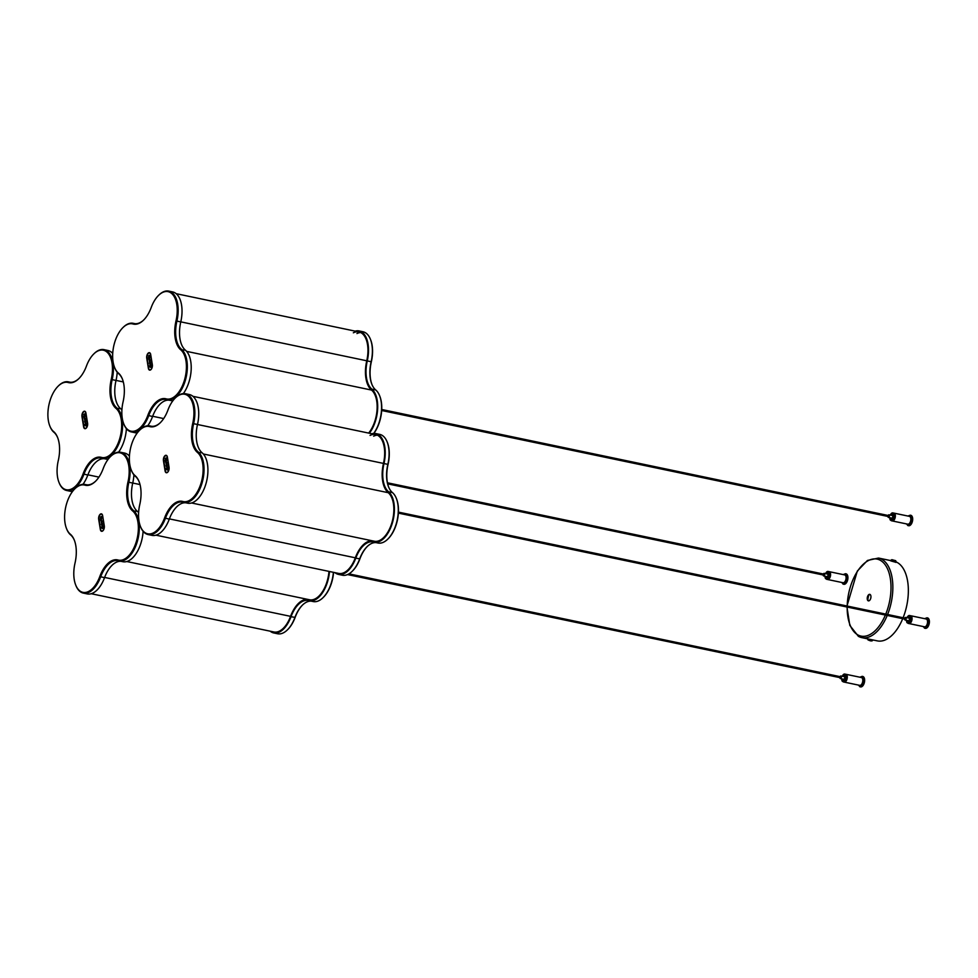 <?xml version="1.0" encoding="UTF-8"?>
<svg xmlns="http://www.w3.org/2000/svg" width="978" height="978" viewBox="0 0 978 978"><rect width="100%" height="100%" fill="white"/><g stroke="black" fill="none" stroke-linecap="round" stroke-linejoin="round"><path stroke-width="1.47" d="M84.573 428.56A3.667 1.944 -78.2 0 0 84.866 428.67A3.667 1.944 -78.2 0 0 86.969 427.068A3.667 1.944 -78.2 0 0 87.592 423.291L85.917 413.034A3.667 1.944 -78.2 0 0 84.695 411.237A3.667 1.944 -78.2 0 0 82.592 412.838A3.667 1.944 -78.2 0 0 81.969 416.616L83.631 426.873A3.667 1.944 -78.2 0 0 84.573 428.56M105.355 350.943A25.99 13.765 -78.2 0 0 93.729 353.999A25.99 13.765 -78.2 0 0 86.467 366.016A27.323 14.474 101.8 0 1 78.827 378.645A27.323 14.474 101.8 0 1 68.215 382.52A25.99 13.765 -78.2 0 0 58.118 386.2A25.99 13.765 -78.2 0 0 49.805 425.943A25.99 13.765 -78.2 0 0 53.594 431.555A27.323 14.474 101.8 0 1 57.58 437.447A27.323 14.474 101.8 0 1 58.301 460.479A25.99 13.765 -78.2 0 0 58.986 482.386A25.99 13.765 -78.2 0 0 83.093 473.89A27.323 14.474 101.8 0 1 101.345 457.386A25.99 13.765 -78.2 0 0 119.658 438.829A25.99 13.765 -78.2 0 0 115.966 408.352A27.323 14.474 101.8 0 1 111.247 379.427A25.99 13.765 -78.2 0 0 105.355 350.943M93.961 353.779A26.663 14.12 101.8 0 1 94.181 353.559A26.663 14.12 101.8 0 1 104.01 349.647A26.663 14.12 101.8 0 1 106.089 350.417A26.663 14.12 101.8 0 1 112.152 379.635A26.663 14.12 -78.2 0 0 116.737 407.863A26.663 14.12 101.8 0 1 120.673 438.633A26.663 14.12 101.8 0 1 102.274 458.279A26.663 14.12 101.8 0 1 101.749 458.156A26.663 14.12 -78.2 0 0 101.223 458.022A26.663 14.12 -78.2 0 0 83.937 474.257A26.663 14.12 101.8 0 1 66.663 490.479A26.663 14.12 101.8 0 1 59.218 482.961A26.663 14.12 101.8 0 1 59.108 482.667M112.715 353.51A26.663 14.12 -78.2 0 0 109.964 351.236A26.663 14.12 -78.2 0 0 107.873 350.466L104.01 349.647M121.908 409.953A26.663 14.12 -78.2 0 0 120.612 408.67A26.663 14.12 101.8 0 1 116.015 380.454A26.663 14.12 -78.2 0 0 117.201 372.227M102.274 458.279L106.15 459.098A26.663 14.12 -78.2 0 0 108.167 459.244M118.582 452.142A26.663 14.12 -78.2 0 0 126.394 428.67M82.959 484.342A26.663 14.12 -78.2 0 0 87.812 475.063A26.663 14.12 101.8 0 1 104.34 458.719M66.663 490.479L70.526 491.298A26.663 14.12 -78.2 0 0 72.555 491.445M58.338 385.98A26.663 14.12 101.8 0 1 58.57 385.76A26.663 14.12 101.8 0 1 68.387 381.848A26.663 14.12 101.8 0 1 68.912 381.982A26.663 14.12 -78.2 0 0 69.438 382.117A26.663 14.12 -78.2 0 0 79.047 378.425M57.69 437.753A26.663 14.12 -78.2 0 0 53.924 432.276A26.663 14.12 101.8 0 1 50.037 426.518A26.663 14.12 101.8 0 1 49.915 426.225M83.925 426.738A3.337 1.76 -78.2 0 0 85.037 428.364A3.337 1.76 -78.2 0 0 86.956 426.909A3.337 1.76 -78.2 0 0 87.519 423.486L85.856 413.217A3.337 1.76 -78.2 0 0 84.731 411.579A3.337 1.76 -78.2 0 0 82.824 413.046A3.337 1.76 -78.2 0 0 82.25 416.469L83.925 426.738M86.162 423.572L84.731 424.868L86.162 423.572M85.93 424.256L85.954 425.491L85.734 424.146L85.208 425.552L85.917 425.919L85.93 424.256M85.795 424.159L85.208 425.552L85.917 425.919M85.013 422.728L85.905 421.983M85.771 420.662L85.062 420.283L84.585 421.677L85.294 422.044L85.709 420.65L85 420.271L84.585 421.677L85.294 422.044M85.709 420.65L85 420.271M84.609 420.014L85.465 419.305M84.45 419.012L85.306 418.303M84.683 416.591L84.707 417.826L84.487 416.481L83.961 417.887L84.67 418.254L84.683 416.591M84.536 416.494L83.961 417.887L84.67 418.254M84.022 416.286L84.695 414.574L83.68 416.102L83.827 416.848L84.866 415.589M83.692 414.586L84.573 413.841M84.707 414.635L83.766 416.518M84.939 416.42L84.707 417.826M84.022 417.899L84.731 418.266M84.157 417.716L84.365 416.983M84.634 421.689L85.343 422.056M85.294 421.714L85.062 420.626M86.186 424.085L85.954 425.491M85.269 425.564L85.978 425.931M85.404 425.381L85.612 424.648M86.113 423.291L84.683 424.525M823.549 575.076L823.745 574.098M823.403 574.025A1.333 0.709 101.8 0 1 824.21 573.34A1.333 0.709 101.8 0 1 824.332 573.389A1.333 0.709 101.8 0 1 824.601 574.917A1.333 0.709 101.8 0 1 823.659 575.956A1.333 0.709 101.8 0 1 823.537 575.908A1.333 0.709 101.8 0 1 823.195 575.003M825.579 573.634A3.998 2.115 101.8 0 1 827.938 571.409L828.488 571.531A3.998 2.115 -78.2 0 1 828.623 571.543A3.998 2.115 -78.2 0 1 829.002 571.69A3.998 2.115 -78.2 0 1 829.43 572.106L827.987 574.807A1.333 0.709 101.8 0 1 827.461 576.458L827.131 579.392A3.998 2.115 -78.2 0 1 826.985 579.379L827.547 579.489A3.998 2.115 101.8 0 1 827.229 579.379M828.904 571.641A3.998 2.115 101.8 0 1 829.185 571.665A3.998 2.115 101.8 0 1 829.552 571.812A3.998 2.115 101.8 0 1 830.346 576.372A3.998 2.115 101.8 0 1 827.547 579.489L843.036 582.729A3.998 2.115 101.8 0 1 842.73 582.619M828.879 571.983A3.998 2.115 101.8 0 1 829.136 576.507A3.998 2.115 101.8 0 1 826.569 579.282M826.875 576.629L826.19 578.817A3.998 2.115 -78.2 0 0 826.593 579.208M826.19 578.817L825.628 578.695A3.998 2.115 101.8 0 1 825.029 576.238M827.938 571.409L827.131 573.952M826.324 576.507L825.628 578.695M828.488 571.531L827.681 574.074M845.774 573.793A5.33 2.824 101.8 0 1 846.056 573.829A5.33 2.824 101.8 0 1 846.471 573.988A5.33 2.824 101.8 0 1 847.633 580.04A5.33 2.824 101.8 0 1 843.867 584.269A5.33 2.824 101.8 0 1 843.598 584.184M828.623 571.543L829.185 571.665A3.998 2.115 101.8 0 1 829.491 571.775A3.998 2.115 101.8 0 1 830.371 576.311A3.998 2.115 101.8 0 1 827.547 579.489M844.344 574.881A3.998 2.115 101.8 0 1 844.674 574.905A3.998 2.115 101.8 0 1 844.992 575.015A3.998 2.115 101.8 0 1 845.86 579.551A3.998 2.115 101.8 0 1 843.036 582.729M101.284 531.188A3.667 1.944 -78.2 0 0 101.578 531.298A3.667 1.944 -78.2 0 0 103.68 529.685A3.667 1.944 -78.2 0 0 104.304 525.919L102.629 515.65A3.667 1.944 -78.2 0 0 101.406 513.853A3.667 1.944 -78.2 0 0 99.304 515.467A3.667 1.944 -78.2 0 0 98.668 519.232L100.343 529.501A3.667 1.944 -78.2 0 0 101.284 531.188M122.067 453.56A25.99 13.765 -78.2 0 0 110.441 456.628A25.99 13.765 -78.2 0 0 103.179 468.633A27.323 14.474 101.8 0 1 95.538 481.262A27.323 14.474 101.8 0 1 84.927 485.137A25.99 13.765 -78.2 0 0 74.829 488.817A25.99 13.765 -78.2 0 0 66.516 528.572A25.99 13.765 -78.2 0 0 70.306 534.184A27.323 14.474 101.8 0 1 74.291 540.076A27.323 14.474 101.8 0 1 75.013 563.108A25.99 13.765 -78.2 0 0 75.697 585.003A25.99 13.765 -78.2 0 0 99.805 576.519A27.323 14.474 101.8 0 1 118.057 560.015A25.99 13.765 -78.2 0 0 136.37 541.445A25.99 13.765 -78.2 0 0 132.678 510.981A27.323 14.474 101.8 0 1 127.959 482.044A25.99 13.765 -78.2 0 0 122.067 453.56M110.661 456.408A26.663 14.12 101.8 0 1 110.893 456.188A26.663 14.12 101.8 0 1 120.71 452.276A26.663 14.12 101.8 0 1 122.8 453.046A26.663 14.12 101.8 0 1 128.851 482.264A26.663 14.12 -78.2 0 0 133.448 510.479A26.663 14.12 101.8 0 1 137.385 541.25A26.663 14.12 101.8 0 1 118.986 560.907A26.663 14.12 101.8 0 1 118.46 560.773A26.663 14.12 -78.2 0 0 117.935 560.651A26.663 14.12 -78.2 0 0 100.648 576.873A26.663 14.12 101.8 0 1 83.362 593.108A26.663 14.12 101.8 0 1 75.929 585.59A26.663 14.12 101.8 0 1 75.819 585.296M129.426 456.139A26.663 14.12 -78.2 0 0 126.675 453.853A26.663 14.12 -78.2 0 0 124.585 453.083L120.71 452.276M138.619 512.582A26.663 14.12 -78.2 0 0 137.323 511.298A26.663 14.12 101.8 0 1 132.727 483.071A26.663 14.12 -78.2 0 0 133.913 474.856M118.986 560.907L122.861 561.714A26.663 14.12 -78.2 0 0 143.106 531.286M83.362 593.108L87.238 593.915A26.663 14.12 -78.2 0 0 104.524 577.692A26.663 14.12 101.8 0 1 121.052 561.348M75.049 488.609A26.663 14.12 101.8 0 1 75.269 488.377A26.663 14.12 101.8 0 1 85.098 484.477A26.663 14.12 101.8 0 1 85.624 484.611A26.663 14.12 -78.2 0 0 86.15 484.733A26.663 14.12 -78.2 0 0 95.758 481.042M74.401 540.369A26.663 14.12 -78.2 0 0 70.636 534.905A26.663 14.12 101.8 0 1 66.748 529.147A26.663 14.12 101.8 0 1 66.626 528.853M333.571 572.35A25.99 13.765 101.8 0 1 331.713 582.338A25.99 13.765 101.8 0 1 323.486 597.216A25.99 13.765 101.8 0 1 323.266 597.424M270.185 631.189A26.663 14.12 -78.2 0 0 273.73 632.949A26.663 14.12 -78.2 0 0 291.004 616.715A26.663 14.12 101.8 0 1 308.29 600.492A26.663 14.12 101.8 0 1 308.816 600.614A26.663 14.12 -78.2 0 0 309.341 600.749L313.217 601.556A26.663 14.12 -78.2 0 0 323.033 597.656A26.663 14.12 -78.2 0 0 331.481 582.387A26.663 14.12 -78.2 0 0 333.376 572.313M310.063 599.856L309.036 599.648A25.66 13.594 -78.2 0 0 309.549 599.771A25.66 13.594 -78.2 0 0 327.117 581.323A25.66 13.594 -78.2 0 0 328.975 571.384M273.73 632.949L277.593 633.756A26.663 14.12 -78.2 0 0 287.422 629.856A26.663 14.12 -78.2 0 0 294.879 617.534A26.663 14.12 101.8 0 1 302.336 605.211A26.663 14.12 101.8 0 1 311.407 601.177M309.341 600.749A26.663 14.12 -78.2 0 0 329.5 571.507M91.198 593.719L273.926 631.971A25.66 13.594 -78.2 0 0 290.564 616.348A27.665 14.646 101.8 0 1 307.728 599.392M302.557 604.991A27.323 14.474 -78.2 0 0 295.136 617.399A25.99 13.765 101.8 0 1 287.874 629.416A25.99 13.765 101.8 0 1 287.654 629.624M100.636 529.355A3.337 1.76 -78.2 0 0 101.749 530.993A3.337 1.76 -78.2 0 0 103.668 529.538A3.337 1.76 -78.2 0 0 104.23 526.103L102.568 515.846A3.337 1.76 -78.2 0 0 101.443 514.208A3.337 1.76 -78.2 0 0 99.536 515.663A3.337 1.76 -78.2 0 0 98.961 519.098L100.636 529.355M102.873 526.201L101.443 527.484L102.873 526.201M102.641 526.873L102.666 528.108L102.445 526.775L101.92 528.181L102.629 528.548L102.641 526.885M102.494 526.787L101.92 528.181L102.629 528.548M101.724 525.357L102.617 524.611M102.482 523.291L101.773 522.912L101.296 524.306L102.005 524.673L102.421 523.279L101.712 522.9L101.296 524.306L102.005 524.673M102.421 523.279L101.712 522.9M101.321 522.643L102.177 521.934M101.162 521.641L102.018 520.932M101.394 519.208L101.419 520.443L101.199 519.11L100.673 520.516L101.382 520.883L101.394 519.22M101.247 519.122L100.673 520.516L101.382 520.883M100.722 518.915L101.406 517.203L100.379 518.731L100.538 519.477L101.578 518.206M100.392 517.215L101.284 516.47M101.419 517.252L100.477 519.147M101.443 519.232L101.419 520.443M100.734 520.528L101.443 520.895M100.868 520.333L101.064 519.611M101.345 524.318L102.054 524.685M102.005 524.33L101.773 523.254M102.898 526.702L102.666 528.108M101.981 528.193L102.69 528.56M102.115 527.998L102.323 527.276M102.824 525.919L101.394 527.154M840.249 677.705L840.457 676.727M840.102 676.654A1.333 0.709 101.8 0 1 840.921 675.969A1.333 0.709 101.8 0 1 841.043 676.018A1.333 0.709 101.8 0 1 841.312 677.534A1.333 0.709 101.8 0 1 840.371 678.573A1.333 0.709 101.8 0 1 840.249 678.524A1.333 0.709 101.8 0 1 839.906 677.632M842.278 676.25A3.998 2.115 101.8 0 1 844.65 674.038L845.2 674.148A3.998 2.115 -78.2 0 1 845.334 674.172A3.998 2.115 -78.2 0 1 845.713 674.319A3.998 2.115 -78.2 0 1 846.141 674.722L844.699 677.424A1.333 0.709 101.8 0 1 844.173 679.087L843.831 682.021A3.998 2.115 -78.2 0 1 843.696 681.996L844.259 682.118A3.998 2.115 101.8 0 1 843.941 681.996M845.603 674.258A3.998 2.115 101.8 0 1 845.897 674.282A3.998 2.115 101.8 0 1 846.263 674.429A3.998 2.115 101.8 0 1 847.058 679.001A3.998 2.115 101.8 0 1 844.259 682.118L859.748 685.358A3.998 2.115 101.8 0 1 859.43 685.236M845.591 674.612A3.998 2.115 101.8 0 1 845.848 679.123A3.998 2.115 101.8 0 1 843.28 681.898M843.586 679.245L842.889 681.434A3.998 2.115 -78.2 0 0 843.305 681.837M842.889 681.434L842.339 681.324A3.998 2.115 101.8 0 1 841.74 678.866M844.65 674.038L843.843 676.58M843.036 679.135L842.339 681.324M845.2 674.148L844.393 676.69M862.486 676.421A5.33 2.824 101.8 0 1 862.767 676.458A5.33 2.824 101.8 0 1 863.183 676.605A5.33 2.824 101.8 0 1 864.344 682.656A5.33 2.824 101.8 0 1 860.579 686.898A5.33 2.824 101.8 0 1 860.31 686.813M845.334 674.172L845.897 674.282A3.998 2.115 101.8 0 1 846.202 674.404A3.998 2.115 101.8 0 1 847.07 678.94A3.998 2.115 101.8 0 1 844.259 682.118M861.056 677.51A3.998 2.115 101.8 0 1 861.386 677.522A3.998 2.115 101.8 0 1 861.704 677.644A3.998 2.115 101.8 0 1 862.572 682.179A3.998 2.115 101.8 0 1 859.748 685.358M149.328 370.014A3.667 1.944 -78.2 0 0 149.622 370.124A3.667 1.944 -78.2 0 0 151.724 368.523A3.667 1.944 -78.2 0 0 152.348 364.745L150.673 354.488A3.667 1.944 -78.2 0 0 149.451 352.691A3.667 1.944 -78.2 0 0 147.348 354.293A3.667 1.944 -78.2 0 0 146.724 358.07L148.387 368.327A3.667 1.944 -78.2 0 0 149.328 370.014M170.111 292.398A25.99 13.765 -78.2 0 0 158.485 295.454A25.99 13.765 -78.2 0 0 151.223 307.471A27.323 14.474 101.8 0 1 143.583 320.099A27.323 14.474 101.8 0 1 132.971 323.975A25.99 13.765 -78.2 0 0 122.873 327.654A25.99 13.765 -78.2 0 0 114.56 367.398A25.99 13.765 -78.2 0 0 118.35 373.009A27.323 14.474 101.8 0 1 122.336 378.902A27.323 14.474 101.8 0 1 123.057 401.934A25.99 13.765 -78.2 0 0 123.754 423.841A25.99 13.765 -78.2 0 0 147.849 415.344A27.323 14.474 101.8 0 1 166.101 398.841A25.99 13.765 -78.2 0 0 184.414 380.283A25.99 13.765 -78.2 0 0 180.722 349.806A27.323 14.474 101.8 0 1 176.003 320.882A25.99 13.765 -78.2 0 0 170.111 292.398M158.717 295.234A26.663 14.12 101.8 0 1 158.937 295.014A26.663 14.12 101.8 0 1 168.766 291.102A26.663 14.12 101.8 0 1 170.844 291.872A26.663 14.12 101.8 0 1 176.908 321.09A26.663 14.12 -78.2 0 0 181.492 349.317A26.663 14.12 101.8 0 1 185.429 380.087A26.663 14.12 101.8 0 1 167.03 399.733A26.663 14.12 101.8 0 1 166.504 399.611A26.663 14.12 -78.2 0 0 165.979 399.476A26.663 14.12 -78.2 0 0 148.693 415.711A26.663 14.12 101.8 0 1 131.419 431.934A26.663 14.12 101.8 0 1 123.974 424.415A26.663 14.12 101.8 0 1 123.864 424.122M183.338 393.596A26.663 14.12 -78.2 0 0 185.368 350.124A26.663 14.12 101.8 0 1 180.771 321.909A26.663 14.12 -78.2 0 0 174.72 292.691A26.663 14.12 -78.2 0 0 172.629 291.921L168.766 291.102M167.03 399.733L170.905 400.552A26.663 14.12 -78.2 0 0 172.923 400.699M147.715 425.797A26.663 14.12 -78.2 0 0 152.568 416.518A26.663 14.12 101.8 0 1 169.096 400.173M131.419 431.934L135.282 432.753A26.663 14.12 -78.2 0 0 137.311 432.899M123.094 327.434A26.663 14.12 101.8 0 1 123.326 327.214A26.663 14.12 101.8 0 1 133.142 323.302A26.663 14.12 101.8 0 1 133.668 323.437A26.663 14.12 -78.2 0 0 134.194 323.571A26.663 14.12 -78.2 0 0 143.803 319.879M122.446 379.195A26.663 14.12 -78.2 0 0 118.68 373.73A26.663 14.12 101.8 0 1 114.793 367.972A26.663 14.12 101.8 0 1 114.67 367.679M379.733 396.017A25.99 13.765 101.8 0 1 379.843 396.298A25.99 13.765 101.8 0 1 379.757 421.163A25.99 13.765 101.8 0 1 373.804 433.425M373.694 433.437A26.663 14.12 -78.2 0 0 379.525 421.225A26.663 14.12 -78.2 0 0 379.623 395.723A26.663 14.12 -78.2 0 0 375.723 389.965A26.663 14.12 101.8 0 1 371.836 384.207A26.663 14.12 101.8 0 1 371.139 361.738A26.663 14.12 -78.2 0 0 370.43 339.28A26.663 14.12 -78.2 0 0 362.997 331.762L359.122 330.943A26.663 14.12 -78.2 0 0 355.161 331.139M368.645 433.083A25.66 13.594 -78.2 0 0 375.173 420.149A25.66 13.594 -78.2 0 0 371.518 390.063A27.665 14.646 101.8 0 1 366.75 360.784A25.66 13.594 -78.2 0 0 358.914 331.921A25.66 13.594 -78.2 0 0 353.351 332.801M369.354 433.242A26.663 14.12 -78.2 0 0 371.86 389.146A26.663 14.12 101.8 0 1 367.263 360.931A26.663 14.12 -78.2 0 0 359.122 330.943M370.54 339.574A25.99 13.765 101.8 0 1 370.662 339.855A25.99 13.765 101.8 0 1 371.347 361.762A27.323 14.474 -78.2 0 0 371.958 384.488M360.662 332.532A25.66 13.594 -78.2 0 0 356.958 333.559M148.68 368.193A3.337 1.76 -78.2 0 0 149.793 369.818A3.337 1.76 -78.2 0 0 151.712 368.364A3.337 1.76 -78.2 0 0 152.275 364.928L150.612 354.672A3.337 1.76 -78.2 0 0 149.487 353.034A3.337 1.76 -78.2 0 0 147.58 354.501A3.337 1.76 -78.2 0 0 147.006 357.924L148.68 368.193M150.918 365.026L149.487 366.322L150.918 365.026M150.685 365.711L150.71 366.946L150.49 365.601L149.964 367.007L150.685 367.373L150.685 365.711M150.551 365.613L149.964 367.007L150.685 367.373M149.768 364.183L150.661 363.437M150.526 362.117L149.817 361.738L149.341 363.131L150.05 363.498L150.465 362.104L149.756 361.726L149.341 363.131L150.05 363.498M150.465 362.104L149.756 361.726M149.365 361.469L150.221 360.76M149.206 360.466L150.062 359.757M149.438 358.046L149.463 359.281L149.243 357.936L148.717 359.342L149.426 359.708L149.438 358.046M149.292 357.948L148.717 359.342L149.426 359.708M148.778 357.74L149.451 356.029L148.436 357.557L148.583 358.303L149.622 357.043M148.448 356.041L149.341 355.295M149.463 356.09L148.656 357.911M149.695 357.875L149.463 359.281M148.778 359.354L149.487 359.721M148.913 359.171L149.121 358.437M149.389 363.144L150.099 363.51M150.05 363.168L149.817 362.08M150.942 365.527L150.71 366.946M150.025 367.019L150.734 367.386M150.16 366.823L150.367 366.102M150.869 364.745L149.438 365.98M888.305 516.531L888.501 515.553M888.158 515.479A1.333 0.709 101.8 0 1 888.965 514.795A1.333 0.709 101.8 0 1 889.088 514.844A1.333 0.709 101.8 0 1 889.357 516.372A1.333 0.709 101.8 0 1 888.415 517.411A1.333 0.709 101.8 0 1 888.293 517.362A1.333 0.709 101.8 0 1 887.951 516.457M890.335 515.088A3.998 2.115 101.8 0 1 892.694 512.863L893.244 512.973A3.998 2.115 -78.2 0 1 893.391 512.998A3.998 2.115 -78.2 0 1 893.758 513.144A3.998 2.115 -78.2 0 1 894.185 513.56L892.743 516.262A1.333 0.709 101.8 0 1 892.217 517.912L891.887 520.846A3.998 2.115 -78.2 0 1 891.74 520.834L892.303 520.944A3.998 2.115 101.8 0 1 891.985 520.834M893.66 513.095A3.998 2.115 101.8 0 1 893.941 513.12A3.998 2.115 101.8 0 1 894.308 513.267A3.998 2.115 101.8 0 1 895.102 517.827A3.998 2.115 101.8 0 1 892.303 520.944L907.792 524.184A3.998 2.115 101.8 0 1 907.486 524.074M893.635 513.438A3.998 2.115 101.8 0 1 893.892 517.949A3.998 2.115 101.8 0 1 891.325 520.736M891.63 518.083L890.946 520.272A3.998 2.115 -78.2 0 0 891.349 520.663M890.946 520.272L890.383 520.149A3.998 2.115 101.8 0 1 889.784 517.692M892.694 512.863L891.887 515.406M891.08 517.961L890.383 520.149M893.244 512.973L892.437 515.528M910.53 515.247A5.33 2.824 101.8 0 1 910.811 515.284A5.33 2.824 101.8 0 1 911.227 515.443A5.33 2.824 101.8 0 1 912.388 521.494A5.33 2.824 101.8 0 1 908.623 525.724A5.33 2.824 101.8 0 1 908.354 525.638M893.391 512.998L893.941 513.12A3.998 2.115 101.8 0 1 894.247 513.23A3.998 2.115 101.8 0 1 895.127 517.765A3.998 2.115 101.8 0 1 892.303 520.944M909.1 516.335A3.998 2.115 101.8 0 1 909.43 516.36A3.998 2.115 101.8 0 1 909.748 516.47A3.998 2.115 101.8 0 1 910.616 521.005A3.998 2.115 101.8 0 1 907.792 524.184M166.04 472.643A3.667 1.944 -78.2 0 0 166.333 472.753A3.667 1.944 -78.2 0 0 168.436 471.139A3.667 1.944 -78.2 0 0 169.06 467.374L167.385 457.105A3.667 1.944 -78.2 0 0 166.162 455.308A3.667 1.944 -78.2 0 0 164.059 456.922A3.667 1.944 -78.2 0 0 163.436 460.687L165.099 470.956A3.667 1.944 -78.2 0 0 166.04 472.643M186.822 395.014A25.99 13.765 -78.2 0 0 175.196 398.083A25.99 13.765 -78.2 0 0 167.935 410.088A27.323 14.474 101.8 0 1 160.294 422.716A27.323 14.474 101.8 0 1 149.683 426.591A25.99 13.765 -78.2 0 0 139.585 430.271A25.99 13.765 -78.2 0 0 131.272 470.027A25.99 13.765 -78.2 0 0 135.062 475.638A27.323 14.474 101.8 0 1 139.047 481.531A27.323 14.474 101.8 0 1 139.768 504.562A25.99 13.765 -78.2 0 0 140.453 526.457A25.99 13.765 -78.2 0 0 164.561 517.973A27.323 14.474 101.8 0 1 182.813 501.469A25.99 13.765 -78.2 0 0 201.126 482.9A25.99 13.765 -78.2 0 0 197.434 452.435A27.323 14.474 101.8 0 1 192.715 423.498A25.99 13.765 -78.2 0 0 186.822 395.014M175.417 397.863A26.663 14.12 101.8 0 1 175.649 397.643A26.663 14.12 101.8 0 1 185.465 393.731A26.663 14.12 101.8 0 1 187.556 394.501A26.663 14.12 101.8 0 1 193.607 423.719A26.663 14.12 -78.2 0 0 198.204 451.934A26.663 14.12 101.8 0 1 202.14 482.704A26.663 14.12 101.8 0 1 183.742 502.362A26.663 14.12 101.8 0 1 183.216 502.227A26.663 14.12 -78.2 0 0 182.69 502.105A26.663 14.12 -78.2 0 0 165.404 518.328A26.663 14.12 101.8 0 1 148.118 534.563A26.663 14.12 101.8 0 1 140.685 527.044A26.663 14.12 101.8 0 1 140.575 526.751M183.742 502.362L187.617 503.169A26.663 14.12 -78.2 0 0 206.016 483.523A26.663 14.12 -78.2 0 0 202.079 452.753A26.663 14.12 101.8 0 1 197.483 424.525A26.663 14.12 -78.2 0 0 191.431 395.308A26.663 14.12 -78.2 0 0 189.341 394.537L185.465 393.731M148.118 534.563L151.993 535.369A26.663 14.12 -78.2 0 0 169.28 519.147A26.663 14.12 101.8 0 1 185.808 502.802M139.805 430.063A26.663 14.12 101.8 0 1 140.025 429.831A26.663 14.12 101.8 0 1 149.854 425.931A26.663 14.12 101.8 0 1 150.38 426.066A26.663 14.12 -78.2 0 0 150.905 426.188A26.663 14.12 -78.2 0 0 160.514 422.496M139.157 481.824A26.663 14.12 -78.2 0 0 135.392 476.359A26.663 14.12 101.8 0 1 131.504 470.601A26.663 14.12 101.8 0 1 131.382 470.308M396.445 498.633A25.99 13.765 101.8 0 1 396.555 498.927A25.99 13.765 101.8 0 1 396.469 523.792A25.99 13.765 101.8 0 1 388.242 538.67A25.99 13.765 101.8 0 1 388.021 538.878M334.941 572.643A26.663 14.12 -78.2 0 0 338.486 574.404A26.663 14.12 -78.2 0 0 355.76 558.169A26.663 14.12 101.8 0 1 373.046 541.946A26.663 14.12 101.8 0 1 373.572 542.069A26.663 14.12 -78.2 0 0 374.097 542.203L377.973 543.01A26.663 14.12 -78.2 0 0 387.801 539.11A26.663 14.12 -78.2 0 0 396.237 523.841A26.663 14.12 -78.2 0 0 396.322 498.34A26.663 14.12 -78.2 0 0 392.435 492.582A26.663 14.12 101.8 0 1 388.547 486.836A26.663 14.12 101.8 0 1 387.838 464.367A26.663 14.12 -78.2 0 0 387.141 441.897A26.663 14.12 -78.2 0 0 379.709 434.379L375.833 433.572A26.663 14.12 -78.2 0 0 371.872 433.767M374.819 541.311L373.792 541.103A25.66 13.594 -78.2 0 0 374.305 541.225A25.66 13.594 -78.2 0 0 391.872 522.778A25.66 13.594 -78.2 0 0 388.229 492.692A27.665 14.646 101.8 0 1 383.462 463.413A25.66 13.594 -78.2 0 0 375.625 434.55A25.66 13.594 -78.2 0 0 370.063 435.43M338.486 574.404L342.349 575.211A26.663 14.12 -78.2 0 0 352.178 571.311A26.663 14.12 -78.2 0 0 359.635 558.988A26.663 14.12 101.8 0 1 367.092 546.665A26.663 14.12 101.8 0 1 376.163 542.631M374.097 542.203A26.663 14.12 -78.2 0 0 392.496 522.545A26.663 14.12 -78.2 0 0 388.559 491.775A26.663 14.12 101.8 0 1 383.975 463.56A26.663 14.12 -78.2 0 0 375.833 433.572M155.954 535.174L338.681 573.426A25.66 13.594 -78.2 0 0 355.32 557.802A27.665 14.646 101.8 0 1 372.484 540.846M387.251 442.19A25.99 13.765 101.8 0 1 387.374 442.484A25.99 13.765 101.8 0 1 388.058 464.391A27.323 14.474 -78.2 0 0 388.669 487.117M367.312 546.445A27.323 14.474 -78.2 0 0 359.892 558.854A25.99 13.765 101.8 0 1 352.63 570.871A25.99 13.765 101.8 0 1 352.41 571.079M377.374 435.161A25.66 13.594 -78.2 0 0 373.657 436.188M165.392 470.809A3.337 1.76 -78.2 0 0 166.504 472.447A3.337 1.76 -78.2 0 0 168.424 470.993A3.337 1.76 -78.2 0 0 168.986 467.557L167.324 457.301A3.337 1.76 -78.2 0 0 166.199 455.662A3.337 1.76 -78.2 0 0 164.292 457.117A3.337 1.76 -78.2 0 0 163.717 460.552L165.392 470.809M167.629 467.655L166.199 468.939L167.629 467.655M167.654 468.156L166.676 469.636L167.385 470.002L167.629 468.12L167.421 469.562M167.25 468.242L166.676 469.636L167.385 470.002M166.48 466.812L167.372 466.066M167.238 464.746L166.529 464.367L166.761 466.127L167.177 464.733L166.468 464.354L166.052 465.76L166.761 466.127M167.177 464.733L166.468 464.354M166.077 464.098L166.932 463.389M165.918 463.095L166.773 462.386M166.15 460.662L166.174 461.897L165.954 460.565L165.429 461.971L166.138 462.337L166.15 460.675M166.003 460.577L165.429 461.971L166.138 462.337M165.478 460.369L166.162 458.658L165.135 460.186L165.294 460.931L166.333 459.66M165.16 458.67L166.04 457.924M166.174 458.706L165.233 460.601M166.407 460.491L166.174 461.897M165.49 461.983L166.199 462.349M165.624 461.787L165.82 461.066M166.101 465.772L166.81 466.139M166.761 465.785L166.529 464.709M166.737 469.636L167.446 470.015M166.871 469.452L167.079 468.731M167.58 467.374L166.15 468.609M905.005 619.16L905.212 618.182M904.858 618.108A1.333 0.709 101.8 0 1 905.677 617.424A1.333 0.709 101.8 0 1 905.799 617.473A1.333 0.709 101.8 0 1 906.068 618.988A1.333 0.709 101.8 0 1 905.127 620.028A1.333 0.709 101.8 0 1 905.005 619.979A1.333 0.709 101.8 0 1 904.662 619.086M907.046 617.705A3.998 2.115 101.8 0 1 909.406 615.492L909.956 615.602A3.998 2.115 -78.2 0 1 910.09 615.627A3.998 2.115 -78.2 0 1 910.469 615.773A3.998 2.115 -78.2 0 1 910.897 616.177L909.454 618.878A1.333 0.709 101.8 0 1 908.929 620.541L908.586 623.475A3.998 2.115 -78.2 0 1 908.452 623.451L909.014 623.573A3.998 2.115 101.8 0 1 908.696 623.451M910.359 615.712A3.998 2.115 101.8 0 1 910.652 615.737A3.998 2.115 101.8 0 1 911.019 615.883A3.998 2.115 101.8 0 1 911.814 620.455A3.998 2.115 101.8 0 1 909.014 623.573L924.503 626.812A3.998 2.115 101.8 0 1 924.186 626.69M910.347 616.067A3.998 2.115 101.8 0 1 910.604 620.578A3.998 2.115 101.8 0 1 908.036 623.353M908.342 620.7L907.645 622.888A3.998 2.115 -78.2 0 0 908.061 623.292M907.645 622.888L907.095 622.778A3.998 2.115 101.8 0 1 906.496 620.321M909.406 615.492L908.599 618.035M907.792 620.59L907.095 622.778M909.956 615.602L909.149 618.145M927.242 617.876A5.33 2.824 101.8 0 1 927.523 617.913A5.33 2.824 101.8 0 1 927.939 618.059A5.33 2.824 101.8 0 1 929.1 624.111A5.33 2.824 101.8 0 1 925.335 628.353A5.33 2.824 101.8 0 1 925.066 628.267M910.09 615.627L910.652 615.737A3.998 2.115 101.8 0 1 910.958 615.859A3.998 2.115 101.8 0 1 911.826 620.394A3.998 2.115 101.8 0 1 909.014 623.573M925.811 618.964A3.998 2.115 101.8 0 1 926.142 618.976A3.998 2.115 101.8 0 1 926.459 619.098A3.998 2.115 101.8 0 1 927.327 623.634A3.998 2.115 101.8 0 1 924.503 626.812M868.696 600.895A3.337 1.76 101.8 0 1 867.926 597.375A3.337 1.76 101.8 0 1 870.041 594.453A3.337 1.76 101.8 0 1 870.762 598.23A3.337 1.76 101.8 0 1 868.415 600.871A3.337 1.76 101.8 0 1 868.146 600.785A3.337 1.76 101.8 0 1 867.425 596.996A3.337 1.76 101.8 0 1 869.784 594.355A3.337 1.76 101.8 0 1 870.041 594.453M896.044 561.91A40.66 21.54 101.8 0 1 897.205 562.472A40.66 21.54 101.8 0 1 903.11 617.741M902.731 618.683A40.66 21.54 101.8 0 1 877.364 640.883L861.875 637.644A40.66 21.54 101.8 0 1 858.684 636.47M891.985 559.819L896.129 561.629L891.985 559.819L890.86 560.846M895.86 562.326L890.787 560.895M891.85 559.66L895.542 560.651L891.19 560.174M895.995 561.458L895.542 560.651L895.995 561.458M867.596 638.879L867.963 639.759L867.523 638.952L872.596 640.358M872.633 640.431L871.801 640.896L867.657 639.099L868.109 639.905M123.314 381.933L116.027 380.405M98.925 477.117L87.91 474.807M115.966 408.352L120.612 408.67M111.247 379.427L116.015 380.454M68.215 382.52L69.976 382.202M83.093 473.89L87.812 475.063M101.345 457.386L101.749 458.156M53.924 432.276L53.594 431.555M843.17 574.587L845.505 573.719A5.33 2.824 101.8 0 1 845.921 573.866A5.33 2.824 101.8 0 1 847.082 579.917A5.33 2.824 101.8 0 1 843.317 584.147A5.33 2.824 101.8 0 1 842.902 584M843.427 574.648A4.67 2.469 101.8 0 1 845.175 574.392A4.67 2.469 101.8 0 1 846.092 580.027A4.67 2.469 101.8 0 1 842.535 583.255A4.67 2.469 101.8 0 1 841.789 582.472M140.025 484.562L132.739 483.034M290.564 616.348L104.622 577.436M132.678 510.981L137.323 511.298M127.959 482.044L132.727 483.071M84.927 485.137L86.687 484.831M99.805 576.519L104.524 577.692M118.057 560.015L118.46 560.773M70.636 534.905L70.306 534.184M291.004 616.715L295.136 617.399M859.882 677.216L862.217 676.336A5.33 2.824 101.8 0 1 862.633 676.495A5.33 2.824 101.8 0 1 863.794 682.546A5.33 2.824 101.8 0 1 860.029 686.776A5.33 2.824 101.8 0 1 859.613 686.617M860.139 677.265A4.67 2.469 101.8 0 1 861.887 677.008A4.67 2.469 101.8 0 1 862.804 682.656A4.67 2.469 101.8 0 1 859.246 685.871A4.67 2.469 101.8 0 1 858.501 685.101M366.75 360.784L180.783 321.86M371.518 390.063L186.627 351.371M163.681 418.572L152.666 416.261M180.722 349.806L185.368 350.124M176.003 320.882L180.771 321.909M132.971 323.975L134.732 323.657M147.849 415.344L152.568 416.518M166.101 398.841L166.504 399.611M118.68 373.73L118.35 373.009M371.86 389.146L375.723 389.965M367.263 360.931L371.347 361.762M907.926 516.042L910.261 515.174A5.33 2.824 101.8 0 1 910.677 515.32A5.33 2.824 101.8 0 1 911.838 521.372A5.33 2.824 101.8 0 1 908.073 525.602A5.33 2.824 101.8 0 1 907.657 525.455M908.183 516.103A4.67 2.469 101.8 0 1 909.931 515.846A4.67 2.469 101.8 0 1 910.848 521.482A4.67 2.469 101.8 0 1 907.291 524.709A4.67 2.469 101.8 0 1 906.545 523.927M383.462 463.413L192.715 423.498M388.229 492.692L203.338 453.988M355.32 557.802L169.377 518.89M197.434 452.435L202.079 452.753M149.683 426.591L151.443 426.286M164.561 517.973L169.28 519.147M182.813 501.469L183.216 502.227M135.392 476.359L135.062 475.638M355.76 558.169L359.892 558.854M388.559 491.775L392.435 492.582M383.975 463.56L388.058 464.391M924.638 618.671L926.973 617.79A5.33 2.824 101.8 0 1 927.389 617.949A5.33 2.824 101.8 0 1 928.55 624.001A5.33 2.824 101.8 0 1 924.785 628.231A5.33 2.824 101.8 0 1 924.369 628.072M924.895 618.719A4.67 2.469 101.8 0 1 926.643 618.463A4.67 2.469 101.8 0 1 927.56 624.111A4.67 2.469 101.8 0 1 924.002 627.326A4.67 2.469 101.8 0 1 923.256 626.556M847.18 607.057A39.328 20.831 -78.2 0 0 857.963 634.966A39.328 20.831 -78.2 0 0 885.383 615.052M885.775 614.111A39.328 20.831 -78.2 0 0 880.237 560.26A39.328 20.831 -78.2 0 0 847.192 606.03M890.86 560.626L878.525 558.047A40.66 21.54 101.8 0 1 881.716 559.22A40.66 21.54 101.8 0 1 887.608 614.49M887.229 615.431A40.66 21.54 101.8 0 1 861.875 637.644L858.427 636.372L849.809 625.382L846.96 607.008M867.841 599.331A32.665 17.298 101.8 0 1 868.635 595.541M895.897 562.423L896.129 561.629L891.154 560.284M112.788 352.508L111.419 352.227M68.387 381.848L70.196 382.227M824.124 575.198L387.679 483.853M824.332 574.22L387.447 482.79M823.659 575.956L827.376 576.727M824.21 573.34L828.085 574.159M841.532 582.411L843.867 584.269M829.185 571.665L844.674 574.905M129.487 455.137L128.13 454.856M309.549 599.771L126.81 561.531M85.098 484.477L86.908 484.856M840.835 677.827L347.52 574.575M841.043 676.849L348.938 573.854M840.371 678.573L844.087 679.355M840.921 675.969L844.796 676.776M858.232 685.04L860.579 686.898M845.897 674.282L861.386 677.522M358.914 331.921L176.174 293.681M133.142 323.302L134.952 323.681M888.88 516.653L381.677 410.503M889.088 515.675L381.726 409.489M888.415 517.411L892.132 518.181M888.965 514.795L892.841 515.614M906.288 523.866L908.623 525.724M893.941 513.12L909.43 516.36M375.625 434.55L192.886 396.31M374.305 541.225L191.566 502.985M149.854 425.931L151.663 426.31M905.591 619.282L398.388 513.12M905.799 618.304L398.437 512.117M905.127 620.028L908.843 620.81M905.677 617.424L909.552 618.23M923 626.495L925.335 628.353M910.652 615.737L926.142 618.976M846.985 605.993L857.327 571.054L867.462 560.455L878.525 558.047M895.738 560.736L891.019 560.101M867.914 639.82C870.359 641.055 871.924 641.262 872.633 640.456L872.792 639.93"/></g></svg>
